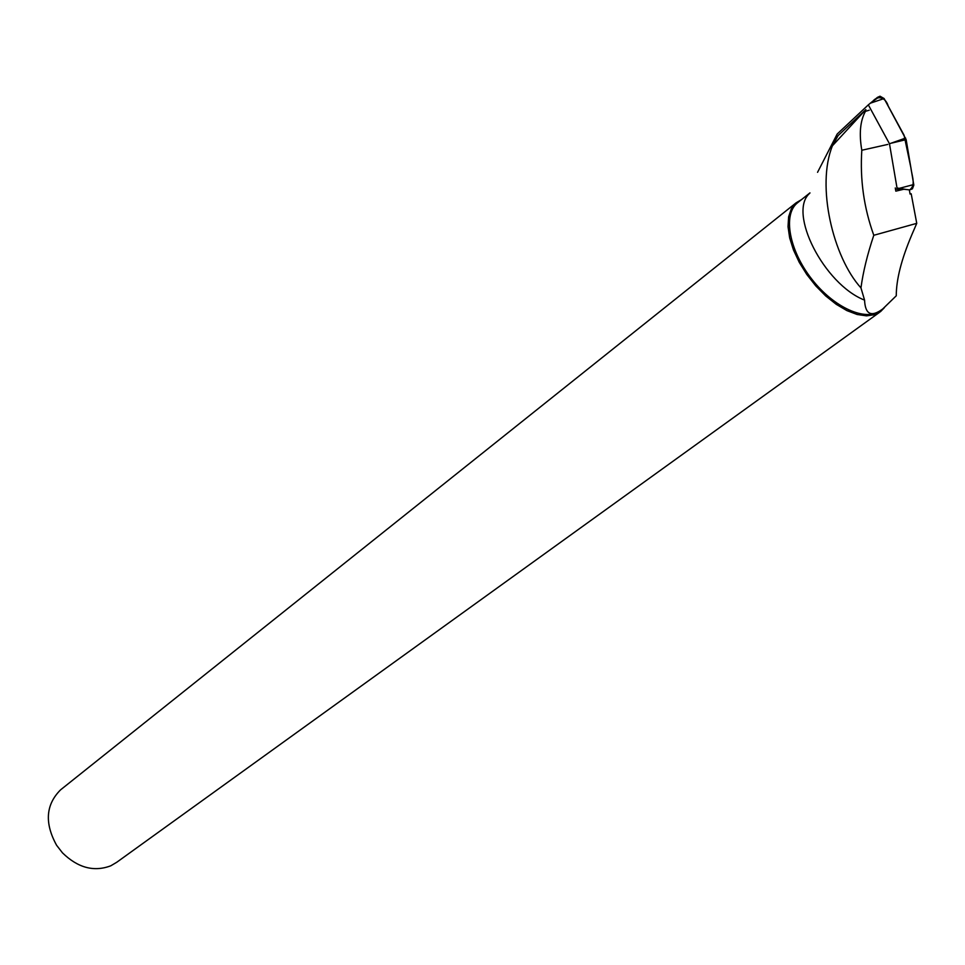 <?xml version="1.0" encoding="UTF-8"?>
<svg xmlns="http://www.w3.org/2000/svg" width="965" height="965" viewBox="0 0 965 965"><rect width="100%" height="100%" fill="white"/><g stroke="black" fill="none" stroke-linecap="round" stroke-linejoin="round"><path stroke-width="1.45" d="M906.654 189.562L897.016 187.982L889.477 143.773L868.331 104.859L877.45 97.368L880.032 96.211L884.109 98.539L906.147 139.611L913.819 185.123L912.42 188.814L909.38 190.045C916.28 185.57 911.841 175.956 910.936 167.91L904.072 135.233L888.234 106.114C885.568 96.946 876.992 94.57 871.709 102.736M868.331 104.859L837.186 134.026L817.56 172.313M889.477 143.773L905.604 138.055M910.007 193.748L911.189 193.772L916.75 223.349L911.865 234.676C901.455 259.175 896.256 279.548 896.268 295.785L882.686 309.005C871.25 317.389 865.219 314.421 864.568 300.127C823.893 284.277 787.44 212.119 809.792 193.205M881.262 310.03L880.683 310.453C866.148 322.117 833.856 307.763 811.589 278.885C789.117 250.164 782.796 214.809 797.235 203.024L798.151 202.3M832.433 145.775L865.87 109.588L838.102 135.583L832.433 145.775C816.161 185.895 832.952 257.124 860.961 287.896L864.568 300.127M895.279 187.97L895.822 191.142L903.843 189.237L895.484 189.164M911.189 193.772L910.055 194.049L909.344 189.864L903.843 189.237M916.75 223.349L873.795 235.279C867.342 254.567 863.072 272.106 860.961 287.896M873.795 235.279C863.904 207.885 859.912 179.55 861.805 150.251C858.971 133.845 860.177 120.878 865.436 111.337L865.545 109.926M61.531 789.081L60.554 789.865C45.741 804.677 44.426 823.157 56.609 845.292L62.472 852.843C77.839 867.837 93.943 872.155 110.77 865.81L116.777 862.252L879.61 312.286M884.398 307.654L880.562 311.599L874.64 314.699L866.498 315.857L857.101 314.481L846.884 310.597L836.269 304.337L825.726 295.966L815.751 285.857L806.788 274.47L799.237 262.299L793.447 249.923L789.659 237.873L788.031 226.691L788.61 216.86L791.336 208.802L796.089 202.843L801.553 199.586M869.26 110.203L865.436 111.337M887.848 144.412L861.805 150.251M884.109 98.539L870.213 103.243L880.032 96.211M899.549 188.284L913.746 184.532M906.147 139.611L891.853 143.049M797.235 203.024L809.961 192.879M796.089 202.843L60.554 789.865"/></g></svg>
